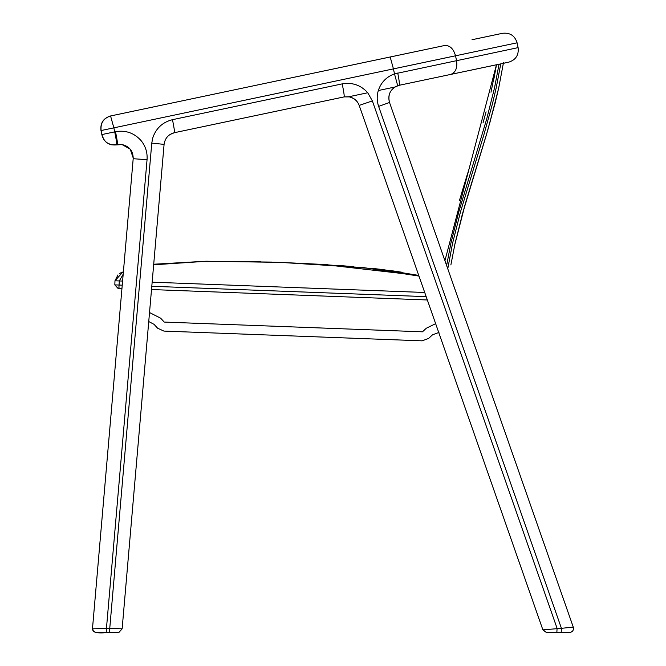 <?xml version="1.0" encoding="UTF-8"?>
<svg xmlns="http://www.w3.org/2000/svg" width="666" height="666" viewBox="0 0 666 666"><rect width="100%" height="100%" fill="white"/><g stroke="black" fill="none" stroke-linecap="round" stroke-linejoin="round"><path stroke-width="1" d="M122.594 281.069L114.977 280.786L114.827 284.882L117.907 288.286L114.827 284.882L117.982 288.286L121.961 288.436M151.515 289.552L427.339 299.975M114.977 280.786L114.827 284.882L114.977 280.786L123.435 271.37L114.977 280.786L117.974 274.908M153.713 264.227L205.877 261.23L279.953 262.371L205.877 261.23L153.713 264.227L164.086 144.389L151.773 143.09L109.757 628.321L106.46 628.321L106.219 632.475L109.515 632.475L109.757 628.321L122.136 628.829L164.086 144.389C164.985 138.212 168.423 134.307 174.417 132.692L170.121 134.44M322.902 264.435L382.5 269.53L418.731 275.408L322.902 264.435L279.953 262.371L327.822 264.735L279.953 262.371L363.977 267.657L418.972 276.082M401.59 272.178L390.759 270.579L401.59 272.178M382.492 269.53L370.654 268.207L382.492 269.53M353.763 266.633L336.18 265.293L353.754 266.633M147.053 159.682L106.46 628.321L92.532 628.138L133.192 158.716L147.053 159.682C147.552 152.522 145.554 146.154 141.05 140.568C134.149 132.934 125.641 129.97 115.509 131.693C117.091 139.452 117.74 143.789 117.449 144.705L111.164 144.788L106.418 142.449L103.904 139.727L101.84 134.582L101.107 130.536L113.861 127.847L114.71 131.868C116.292 139.627 116.941 143.964 116.642 144.88C109.232 145.638 104.379 142.474 102.081 135.364M422.119 340.842L428.596 338.445L432.475 334.848L438.952 332.442L432.475 334.848L428.596 338.445L422.119 340.842L163.894 331.085L157.609 328.205L154.021 324.325L148.743 321.536L122.136 628.829L118.873 632.5L122.136 628.829M435.639 323.659L426.332 328.221C434.249 336.763 434.249 336.763 426.332 328.221L422.46 331.818C430.369 340.359 430.369 340.359 422.46 331.818C422.019 343.456 422.019 343.456 422.46 331.818L164.236 322.069C155.694 329.986 155.694 329.986 164.236 322.069C163.794 333.699 163.794 333.699 164.236 322.069L160.639 318.19C152.098 326.107 152.098 326.107 160.639 318.19L149.525 312.537M447.768 268.781L452.555 243.34L460.431 212.113L483.874 134.807L492.49 103.663L496.195 87.954L500.757 63.903L503.363 63.262L498.717 87.904L495.021 103.596L486.305 135.156L462.87 212.429L455.111 243.132L450.874 264.96M500.757 63.886L398.934 85.34M96.004 632.55L93.282 630.868L92.532 628.138C92.091 630.744 93.964 633.724 105.153 632.7L96.645 632.592C93.989 632.292 92.624 630.802 92.557 628.13M133.233 158.067L130.211 149.176L122.078 144.572C129.437 146.395 133.15 151.107 133.217 158.699C133.175 151.065 129.47 146.354 122.069 144.572L116.542 144.897M542.873 629.845L359.199 105.411L372.361 100.907L557.084 628.321L556.851 632.475L561.188 632.475L561.43 628.321L542.873 629.845L546.503 632.592L555.785 632.7L546.769 632.592L542.898 629.836M561.188 632.475L570.229 632.492C572.96 631.46 573.975 629.67 573.268 627.114L561.43 628.321L378.629 106.394L389.518 102.481C387.737 96.079 389.527 90.926 394.871 87.038L394.605 87.204M569.388 632.575L555.785 632.7L570.995 632.25M151.773 143.09L152.697 138.112C155.919 128.338 162.512 122.194 172.477 119.68L342.199 83.883C343.789 91.642 344.43 95.979 344.139 96.895L348.776 96.761L367.74 92.757L372.361 100.907M366.2 93.082L350.566 96.379M378.629 106.394C376.839 101.14 376.731 95.854 378.305 90.534L394.863 87.038L397.694 85.689L394.488 73.868L518.106 47.627C518.939 55.095 515.767 59.957 508.599 62.213L503.354 63.32L503.479 62.537M454.753 244.797L465.159 204.379C460.439 221.087 460.431 221.095 465.143 204.42L487.562 130.886L497.377 93.848M465.959 201.623L474.25 174.326M489.352 124.675L498.659 88.178L503.346 63.378M487.77 130.17L476.148 168.24M466.075 201.232L465.159 204.379M503.363 63.278L508.599 62.213M573.268 627.114L389.518 102.481L444.93 260.689L496.461 64.769L491 92.224M486.08 111.83L483.066 122.735M469.672 166.908L459.465 200.391M461.588 193.207L467.757 173.06M359.199 105.411C357.301 100.591 353.829 97.702 348.759 96.761L344.139 96.895L174.417 132.692C168.423 134.307 164.985 138.212 164.086 144.389M399.009 85.323L449.067 74.767L399.159 85.298C399.675 84.382 399.2 80.286 397.744 73.01M497.252 64.602L399.159 85.298L394.863 87.038M491.033 92.099L496.461 64.769L449.067 74.767L498.493 64.344M471.994 39.735L502.505 33.3C509.973 32.476 514.835 35.639 517.091 42.807L455.519 55.794C453.463 48.635 449.825 45.213 444.622 45.504L443.523 45.738M353.604 98.51L349.558 96.903L344.139 96.895L174.417 132.692C174.708 131.776 174.067 127.439 172.477 119.68M110.564 115.959L113.861 127.847L393.44 68.881L390.176 56.993L444.622 45.504L110.598 115.959C103.505 118.248 100.341 123.11 101.107 130.536L101.016 130.561C100.25 123.135 103.405 118.273 110.498 115.976L390.176 56.993M499.916 33.849L497.152 34.432M424.717 292.482L152.156 282.184M118.864 288.311L119.314 280.944L123.185 274.234M153.663 264.81L205.203 261.347L271.745 262.079M426.173 296.645L151.798 286.28M119.031 287.188L118.931 288.062M122.244 285.165L114.827 284.882M109.515 632.475L118.032 632.592M96.645 632.592L106.219 632.475M569.239 632.608L570.079 632.525M546.769 632.592L556.851 632.475M499.042 64.227L494.538 87.812L486.671 119.122L458.757 211.963L450.874 243.315L446.62 265.493M378.305 90.534C381.035 82.384 386.438 76.831 394.488 73.868L393.44 68.881L455.519 55.794L456.543 60.606C457.542 67.99 455.602 72.586 450.724 74.417M342.199 83.883C352.331 82.159 360.847 85.123 367.74 92.757M101.016 130.561L102.214 136.08M101.956 134.557L115.509 131.693M119.247 273.843L121.462 272.402M249.267 261.455L260.556 261.73M108.708 632.7L111.88 632.692M113.029 632.683L115.035 632.667M116.608 632.642L117.216 632.633M101.707 632.692L100.807 632.683M98.834 632.667L97.669 632.65M97.203 632.633L96.545 632.608M572.885 626.023L449.533 273.818M496.237 66.15L493.947 78.613M501.248 63.778L499.234 64.286M355.394 99.817L357.234 101.773M397.694 85.689L399.159 85.298L397.694 85.689C390.343 89.003 387.62 94.597 389.518 102.481M122.069 144.572L117.532 144.689M110.498 115.976L110.498 115.976C103.33 118.232 100.166 123.093 100.991 130.561L101.84 134.582L100.991 130.561M102.239 136.18L102.631 137.313M518.106 47.627L517.091 42.807"/></g></svg>
